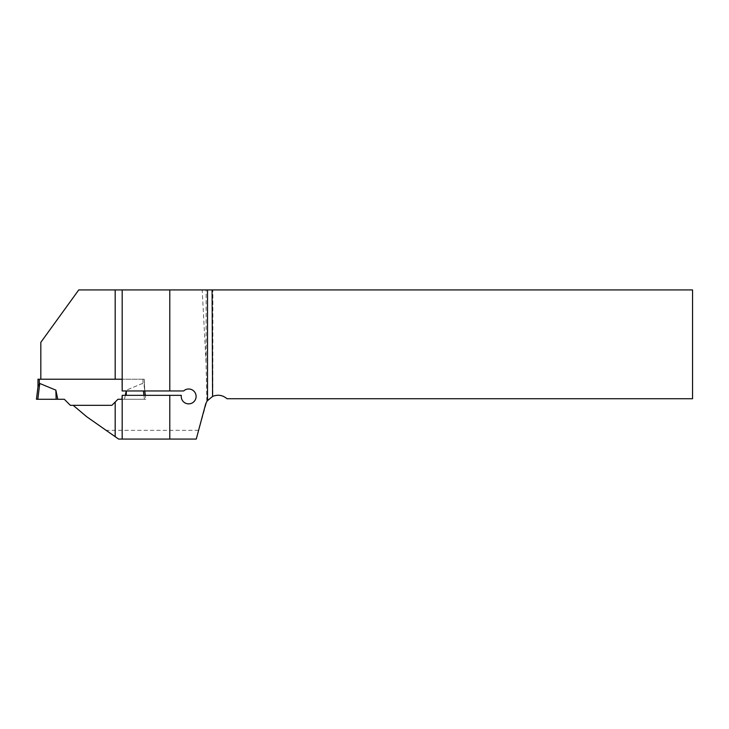 <?xml version="1.0" encoding="UTF-8"?>
<svg xmlns="http://www.w3.org/2000/svg" width="729" height="729" viewBox="0 0 729 729"><rect width="100%" height="100%" fill="white"/><g stroke="black" fill="none" stroke-linecap="round" stroke-linejoin="round"><path stroke-width="0.55" stroke-dasharray="3.65 2.73" d="M121.989 399.273L145.8 399.273L145.317 395.337L145.8 399.273L117.934 399.273L111.883 405.324L73.173 405.324L86.751 416.769L118.608 439.077L196.256 439.077L206.817 401.615L206.116 363.78L202.188 289.923L78.759 289.923L40.824 342.338L40.824 379.226L144.269 379.226L144.779 390.963L144.224 386.452L142.492 383.463L126.39 390.143L142.492 383.463L144.224 386.452L144.779 390.963L183.626 390.963C188.802 385.614 198.498 391.938 195.709 398.818C193.34 407.274 179.553 403.93 181.311 395.337L121.989 395.337M198.598 430.329L106.115 430.329M122.18 395.337L122.18 439.077M40.824 379.226L115.182 379.226M73.173 405.324L111.883 405.324L70.367 405.324L64.316 399.273L57.773 399.273L55.86 390.143L39.758 383.463L37.817 399.273L36.45 399.273L38.026 386.452L37.981 379.226L144.269 379.226L122.117 379.226L144.269 379.226L144.779 390.963L122.016 390.963M212.877 289.923L692.55 289.923L692.55 398.727L226.992 398.727A13.122 13.122 0 0 0 212.877 396.303L212.877 289.923L206.116 289.923L206.116 363.78M202.188 289.923L206.116 289.923M206.817 401.615L212.877 396.303M122.18 289.923L122.18 390.963M111.883 405.324L117.934 399.273L124.477 399.273L126.217 390.963M117.934 399.273L124.477 399.273L125.297 395.337M37.817 399.273L56.133 399.273L55.86 390.143M37.981 386.807L39.293 383.901L39.293 379.226M143.95 395.337L144.433 399.273L126.117 399.273L145.8 399.273L145.317 395.337L145.8 399.273L144.433 399.273L143.413 390.963M126.235 395.337L126.372 390.963M144.269 379.226L144.269 386.807L144.269 379.226M56.133 399.273L57.773 399.273M126.117 399.273L124.477 399.273L126.117 399.273M142.957 379.226L142.957 383.901L142.957 379.226"/><path stroke-width="1.09" d="M115.182 436.68L115.182 402.025L111.883 405.324L73.173 405.324L86.751 416.769L118.608 439.077L196.256 439.077L205.405 404.95A13.122 13.122 0 0 1 207.51 400.567L212.576 396.43L212.093 289.923L692.55 289.923L692.55 398.727L226.992 398.727C222.655 395.063 217.843 394.307 212.576 396.43M115.182 402.025L117.934 399.273L121.989 399.273L122.18 395.337L122.18 439.077M40.824 379.226L40.824 342.338L78.759 289.923L212.093 289.923M122.18 289.923L122.18 390.963L122.117 379.226L115.182 379.226L115.182 289.923M122.18 390.963L183.626 390.963A7.436 7.436 0 0 1 195.372 393.213A7.436 7.436 0 0 1 189.777 403.784A7.436 7.436 0 0 1 181.311 395.337L122.18 395.337M169.793 289.923L169.793 390.963M169.793 395.337L169.793 439.077M122.117 379.226L37.981 379.226L37.981 386.807M39.293 379.226L39.293 383.901L39.758 383.463L38.026 386.452L36.45 399.273L37.817 399.273L39.758 383.463L55.86 390.143L57.773 399.273L64.316 399.273L70.367 405.324L73.173 405.324M111.883 405.324L117.934 399.273M125.297 395.337L126.217 390.963M145.317 395.337L144.779 390.963L145.317 395.337M37.817 399.273L56.133 399.273L55.86 390.143M143.95 395.337L143.413 390.963M126.235 395.337L126.372 390.963M56.133 399.273L57.773 399.273M207.51 400.567L207.51 289.923"/></g></svg>
